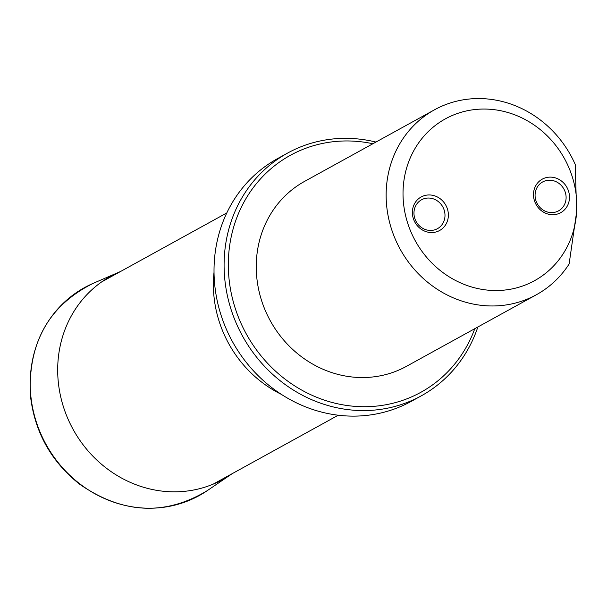 <?xml version="1.0" encoding="UTF-8"?>
<svg xmlns="http://www.w3.org/2000/svg" width="607" height="607" viewBox="0 0 607 607"><rect width="100%" height="100%" fill="white"/><g stroke="black" fill="none" stroke-linecap="round" stroke-linejoin="round"><path stroke-width="0.91" d="M412.411 211.266A19.136 17.641 -118.9 0 1 431.516 195.113A19.136 17.641 -118.9 0 1 448.338 216.221A19.136 17.641 -118.9 0 1 429.24 232.382A19.136 17.641 -118.9 0 1 412.411 211.266M533.523 193.436A19.136 17.641 -118.9 0 1 552.62 177.282A19.136 17.641 -118.9 0 1 569.449 198.39A19.136 17.641 -118.9 0 1 550.344 214.552A19.136 17.641 -118.9 0 1 533.523 193.436M576.65 211.744A92.378 85.162 -118.9 0 1 441.805 271.724A92.378 85.162 -118.9 0 1 451.335 115.907A92.378 85.162 -118.9 0 1 576.65 211.744L569.123 263.984A105.572 97.325 -118.9 0 1 536.406 294.729A105.572 97.325 -118.9 0 1 400.21 249.234A105.572 97.325 -118.9 0 1 434.498 109.799A105.572 97.325 -118.9 0 1 575.216 164.444L576.65 211.744M536.406 294.729L406.515 366.302A105.572 97.325 -118.9 0 1 270.32 320.815A105.572 97.325 -118.9 0 1 304.608 181.372L434.498 109.799M372.88 143.745A135.27 124.701 61.1 0 0 228.573 256.336A135.27 124.701 61.1 0 0 329.032 401.591A135.27 124.701 61.1 0 0 474.788 328.683M477.853 326.991A138.571 127.743 -118.9 0 1 421.319 395.817A138.571 127.743 -118.9 0 1 286.565 385.528A138.571 127.743 -118.9 0 1 224.355 256.526A138.571 127.743 -118.9 0 1 287.559 153.093A138.571 127.743 -118.9 0 1 375.945 142.061M421.319 395.817L411.243 401.371A138.571 127.743 -118.9 0 1 276.488 391.075A138.571 127.743 -118.9 0 1 214.279 262.08A138.571 127.743 -118.9 0 1 277.482 158.647L287.559 153.093M551.573 180.347A16.495 15.205 61.1 0 0 542.628 181.963A16.495 15.205 61.1 0 0 537.271 203.747A16.495 15.205 61.1 0 0 558.554 210.857A16.495 15.205 61.1 0 0 565.671 193.686A16.495 15.205 61.1 0 0 551.573 180.347M430.462 198.178A16.495 15.205 61.1 0 0 421.516 199.794A16.495 15.205 61.1 0 0 416.159 221.578A16.495 15.205 61.1 0 0 437.442 228.687A16.495 15.205 61.1 0 0 444.559 211.517A16.495 15.205 61.1 0 0 430.462 198.178M93.182 283.348A118.752 109.472 61.1 0 0 46.033 444.407A118.752 109.472 61.1 0 0 207.374 490.57C165.203 516.094 122.622 513.97 79.638 484.219C50.829 461.312 34.394 431.562 30.35 394.967C28.059 342.629 49 305.427 93.182 283.348L119.2 272.073A116.066 106.991 61.1 0 0 73.151 429.46A116.066 106.991 61.1 0 0 230.804 474.606L207.374 490.57M120.55 271.496A116.066 106.991 61.1 0 0 119.2 272.073L120.558 271.496M281.337 394.36A115.474 106.453 -118.9 0 1 213.596 277.391A115.474 106.453 -118.9 0 1 214.028 272.209M230.804 474.606L232.018 473.764M226.783 212.951L101.703 281.883M338.251 415.226L213.163 484.151"/></g></svg>
